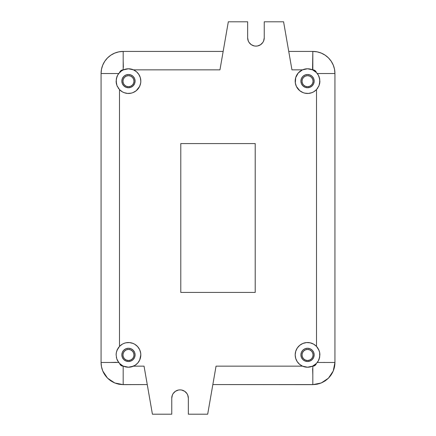<?xml version="1.0" encoding="UTF-8"?>
<svg xmlns="http://www.w3.org/2000/svg" width="436" height="436" viewBox="0 0 436 436"><rect width="100%" height="100%" fill="white"/><g stroke="black" fill="none" stroke-linecap="round" stroke-linejoin="round"><path stroke-width="0.65" d="M133.999 354.959A5.526 5.526 0 0 1 128.473 360.49A5.526 5.526 0 0 1 122.947 354.959L123.366 352.844L124.565 351.051L126.358 349.857L128.473 349.432L130.587 349.857L132.381 351.051L133.579 352.844L133.999 354.959L133.579 357.079L132.381 358.872L130.587 360.065L128.473 360.49L126.358 360.065L124.565 358.872L123.366 357.079L122.947 354.959A5.526 5.526 0 0 1 128.473 349.432A5.526 5.526 0 0 1 133.999 354.959M133.999 81.2A5.526 5.526 0 0 1 128.473 86.731A5.526 5.526 0 0 1 122.947 81.2L123.366 79.085L124.565 77.292L126.358 76.098L128.473 75.673L130.587 76.098L132.381 77.292L133.579 79.085L133.999 81.2L133.579 83.32L132.381 85.113L130.587 86.306L128.473 86.731L126.358 86.306L124.565 85.113L123.366 83.32L122.947 81.2A5.526 5.526 0 0 1 128.473 75.673A5.526 5.526 0 0 1 133.999 81.2M313.07 354.959A5.526 5.526 0 0 1 307.543 360.49A5.526 5.526 0 0 1 302.017 354.959L302.437 352.844L303.636 351.051L305.429 349.857L307.543 349.432L309.658 349.857L311.451 351.051L312.645 352.844L313.07 354.959L312.645 357.079L311.451 358.872L309.658 360.065L307.543 360.49L305.429 360.065L303.636 358.872L302.437 357.079L302.017 354.959A5.526 5.526 0 0 1 307.543 349.432A5.526 5.526 0 0 1 313.07 354.959M313.07 81.2A5.526 5.526 0 0 1 307.543 86.731A5.526 5.526 0 0 1 302.017 81.2L302.437 79.085L303.636 77.292L305.429 76.098L307.543 75.673L309.658 76.098L311.451 77.292L312.645 79.085L313.07 81.2L312.645 83.32L311.451 85.113L309.658 86.306L307.543 86.731L305.429 86.306L303.636 85.113L302.437 83.32L302.017 81.2A5.526 5.526 0 0 1 307.543 75.673A5.526 5.526 0 0 1 313.07 81.2M101.512 366.861L102.771 371.003L104.814 374.829L107.561 378.175L110.913 380.928L114.733 382.966L118.881 384.225L123.192 384.65L146.899 384.579L123.192 384.65L114.733 382.966L107.561 378.175L102.771 371.003L101.517 366.872M213.22 384.579L312.825 384.65L317.136 384.225L321.283 382.966L325.103 380.928L328.455 378.175L331.202 374.829L333.246 371.003L334.505 366.861L334.93 362.469L333.246 371.003L328.455 378.175L321.283 382.966L312.825 384.65L213.22 384.579M304.47 76.605L303.636 77.292M304.47 350.364L303.636 351.051M131.547 85.799L132.381 85.113M131.547 359.558L132.381 358.872M135.1 354.877A6.633 6.633 0 0 1 128.467 361.509A6.633 6.633 0 0 1 121.835 354.877L122.342 352.343L123.775 350.19L125.928 348.751L128.467 348.25L131.007 348.751L133.154 350.19L134.593 352.343L135.1 354.877L134.593 357.416L133.154 359.569L131.007 361.008L128.467 361.509L125.928 361.008L123.775 359.569L122.342 357.416L121.835 354.877A6.633 6.633 0 0 1 128.467 348.25A6.633 6.633 0 0 1 135.1 354.877M314.165 81.123A6.633 6.633 0 0 1 307.533 87.75A6.633 6.633 0 0 1 300.9 81.123L301.407 78.584L302.846 76.431L304.993 74.992L307.533 74.491L310.072 74.992L312.225 76.431L313.658 78.584L314.165 81.123L313.658 83.658L312.225 85.81L310.072 87.249L307.533 87.75L304.993 87.249L302.846 85.81L301.407 83.658L300.9 81.123A6.633 6.633 0 0 1 307.533 74.491A6.633 6.633 0 0 1 314.165 81.123M135.1 81.123A6.633 6.633 0 0 1 128.467 87.75A6.633 6.633 0 0 1 121.835 81.123L122.342 78.584L123.775 76.431L125.928 74.992L128.467 74.491L131.007 74.992L133.154 76.431L134.593 78.584L135.1 81.123L134.593 83.658L133.154 85.81L131.007 87.249L128.467 87.75L125.928 87.249L123.775 85.81L122.342 83.658L121.835 81.123A6.633 6.633 0 0 1 128.467 74.491A6.633 6.633 0 0 1 135.1 81.123M295.188 354.893A12.344 12.344 0 0 0 295.314 356.632M295.319 356.67A12.344 12.344 0 0 0 298.246 363.008M298.262 363.025A12.344 12.344 0 0 0 312.558 366.153L307.527 367.221L302.508 366.153A12.344 12.344 0 0 1 295.188 354.877L295.733 351.252L297.319 347.95L299.805 345.258L302.971 343.41L306.541 342.576L310.198 342.827L313.62 344.14L316.503 346.402L316.503 89.598A12.344 12.344 0 0 1 295.188 81.123A12.344 12.344 0 0 0 316.503 89.598L313.62 91.86L311.958 92.645L308.377 93.435L304.726 93.141L302.971 92.59L299.805 90.743L296.404 86.459L295.325 82.954L295.701 77.613L298.251 72.986L302.508 69.847L291.951 69.847L283.585 21.8L264.243 21.8L264.243 37.828L263.611 41L262.843 42.434L260.554 44.723L257.567 45.96L255.948 46.118L254.335 45.96L251.343 44.723L249.06 42.434L248.291 41L247.659 37.828L247.659 21.8L228.317 21.8L219.951 69.847L133.492 69.847L136.484 71.738L138.817 74.398L140.299 77.613L140.812 81.123A12.344 12.344 0 0 1 119.497 89.598A12.344 12.344 0 0 0 140.812 81.134L140.675 82.954L139.596 86.459L136.196 90.743L133.029 92.59L131.274 93.141L127.623 93.435L124.042 92.645L122.38 91.86L119.497 89.598L116.995 85.679L116.123 81.123A12.344 12.344 0 0 0 116.341 83.434L116.292 79.079L117.616 75.232L118.734 73.531L101.07 73.531L101.07 362.469L118.734 362.469L116.794 358.893A12.344 12.344 0 0 0 137.738 363.025L135.056 365.319L131.018 366.954L128.462 367.221L123.443 366.153A12.344 12.344 0 0 1 119.644 363.515L117.616 360.768L116.794 358.893L116.123 354.877L116.341 352.566L116.995 350.321L119.497 346.402L122.38 344.14L124.042 343.355L125.802 342.827L129.459 342.576L133.029 343.41L134.68 344.217L137.536 346.511L139.596 349.541L140.675 353.046L140.812 354.877A12.344 12.344 0 0 1 133.492 366.153L144.049 366.153L152.415 414.2L171.757 414.2L171.757 398.172L172.389 395L173.157 393.566L175.446 391.277L178.433 390.04L180.052 389.882L181.665 390.04L184.657 391.277L186.94 393.566L187.709 395L188.341 398.172L188.341 414.2L207.683 414.2L216.049 366.153L302.508 366.153L299.516 364.262L297.183 361.602L295.701 358.387L295.188 354.877A12.344 12.344 0 0 1 316.503 346.402L319.005 350.321L319.659 352.566L319.708 356.921L318.384 360.768A12.344 12.344 0 0 0 319.207 358.893L318.384 360.768L316.356 363.515A12.344 12.344 0 0 1 312.558 366.153L315.026 365.423L316.356 363.515L312.558 366.153L307.527 367.221L302.508 366.153L216.049 366.153L213.111 383.037M137.754 363.008A12.344 12.344 0 0 0 140.681 356.67M140.686 356.632A12.344 12.344 0 0 0 140.812 354.893L139.678 360.043L137.749 363.014M312.819 384.579L317.136 384.154L321.283 382.895L325.103 380.851L328.455 378.099L331.202 374.753L333.246 370.927L334.505 366.785L334.93 362.469L317.266 362.469L334.93 362.469A22.105 22.105 0 0 1 312.819 384.579L312.819 366.153L312.819 384.579L212.844 384.579L312.819 384.579A22.105 22.105 0 0 0 334.93 362.469L334.93 73.531L317.266 73.531L318.389 75.248L319.708 79.096L319.653 83.45A12.344 12.344 0 0 0 319.877 81.123L319.005 85.679L316.503 89.598L316.503 346.402L318.525 349.258L319.659 352.566L319.877 354.877L319.207 358.893M314.165 354.877A6.633 6.633 0 0 1 307.533 361.509A6.633 6.633 0 0 1 300.9 354.877A6.633 6.633 0 0 1 307.533 348.25A6.633 6.633 0 0 1 314.165 354.877L313.658 357.416L312.225 359.569L310.072 361.008L307.533 361.509L304.993 361.008L302.846 359.569L301.407 357.416L300.9 354.877L301.407 352.343L302.846 350.19L304.993 348.751L307.533 348.25L310.072 348.751L312.225 350.19L313.658 352.343L314.165 354.877M116.434 362.305L110.651 362.469M312.639 368.671L312.819 374.998M323.812 362.425L325.349 362.469M112.188 73.575L110.651 73.531M123.361 67.297L123.181 61.002M119.497 89.598L119.497 346.402L119.497 89.598L116.995 85.679L116.341 83.434M255.213 143.575L255.213 292.425L180.787 292.425L180.787 143.575L255.213 143.575L255.213 292.425L255.213 143.575L180.787 143.575L180.787 292.425L255.213 292.425L180.787 292.425L180.787 143.575L255.213 143.575M123.181 384.579L147.259 384.579L123.181 384.579A22.105 22.105 0 0 1 101.07 362.469L101.495 366.785L102.754 370.927L104.798 374.753L107.545 378.099L110.897 380.851L114.717 382.895L118.865 384.154L123.181 384.579L123.181 366.153L123.181 384.579A22.105 22.105 0 0 1 101.07 362.469L101.07 73.531L118.734 73.531L121.421 70.986L123.443 69.847L128.462 68.779L133.492 69.847L219.951 69.847L222.889 52.963M146.992 383.037L144.049 366.153L133.492 366.153L128.462 367.221L123.181 366.153L119.644 363.515L120.974 365.423L123.181 366.153A3.684 3.684 0 0 1 119.644 363.515L118.734 362.469L101.07 362.469M318.384 360.768L316.356 363.515A3.684 3.684 0 0 1 312.819 366.153L312.558 366.153M319.653 83.45L319.005 85.679L316.503 89.598M289.008 52.963L291.951 69.847L302.508 69.847L307.527 68.779L312.558 69.847L316.356 72.485L315.026 70.578L312.558 69.847L312.819 51.421L288.741 51.421L312.819 51.421A22.105 22.105 0 0 1 334.93 73.531L334.505 69.215L333.246 65.073L331.202 61.247L328.455 57.901L325.103 55.149L321.283 53.105L317.136 51.846L312.819 51.421L312.819 69.847A3.684 3.684 0 0 1 316.356 72.485L317.266 73.531L334.93 73.531L334.93 362.469M123.181 69.847L120.974 70.578L119.644 72.485A3.684 3.684 0 0 1 123.181 69.847L123.181 51.421L123.181 69.847M123.181 51.421L223.156 51.421L123.181 51.421A22.105 22.105 0 0 0 101.07 73.531A22.105 22.105 0 0 1 123.181 51.421L118.865 51.846L114.717 53.105L110.897 55.149L107.545 57.901L104.798 61.247L102.754 65.073L101.495 69.215L101.07 73.531M116.794 358.893L116.123 354.877L116.341 352.566A12.344 12.344 0 0 0 116.123 354.877M334.93 73.531A22.105 22.105 0 0 0 312.819 51.421M255.948 46.118L255.627 46.112M220.414 67.188L228.317 21.8L247.659 21.8L247.659 37.828A8.289 8.289 0 0 0 255.948 46.118A8.289 8.289 0 0 0 264.243 37.828L264.243 21.8L283.585 21.8L291.488 67.188M180.052 389.882L180.373 389.888M215.586 368.812L207.683 414.2L188.341 414.2L188.341 398.172A8.289 8.289 0 0 0 180.052 389.882A8.289 8.289 0 0 0 171.757 398.172L171.757 414.2L152.415 414.2L144.512 368.812M140.812 81.107A12.344 12.344 0 0 0 140.686 79.368M140.681 79.33A12.344 12.344 0 0 0 137.754 72.992M137.738 72.976A12.344 12.344 0 0 0 116.794 77.107L117.616 75.232L119.644 72.485A12.344 12.344 0 0 1 123.443 69.847L128.462 68.779L133.492 69.847A12.344 12.344 0 0 1 140.812 81.123M116.123 81.123L116.794 77.107M116.352 83.483L116.537 84.295M117.028 85.761L117.502 86.786M118.129 87.865L118.821 88.824M119.638 89.745L120.031 90.132M121.317 91.184L121.606 91.38M121.611 91.386L121.9 91.571M123.377 92.367L123.868 92.574M125.95 93.206L126.429 93.293M128.14 93.462L128.838 93.457M130.462 93.299L131.04 93.195M133.122 92.552L133.476 92.399M135.073 91.549L135.645 91.162M136.888 90.143L137.34 89.702M139.765 86.088L140.021 85.467M140.485 83.935L140.615 83.298M140.621 78.96L140.496 78.344M140.011 76.758L139.793 76.218M138.768 74.322L138.577 74.038M137.405 72.61L136.948 72.153M135.623 71.063L135.215 70.785M133.4 69.804L128.467 68.779L123.535 69.804M122.347 70.403L121.519 70.921M120.325 71.842L119.693 72.436M118.423 73.946L118.205 74.262M118.194 74.278L117.954 74.654M117.279 75.902L116.935 76.714M116.477 78.186L116.33 78.872M319.207 77.107A12.344 12.344 0 0 0 318.389 75.248L319.207 77.112L319.877 81.123M295.314 79.368A12.344 12.344 0 0 0 295.188 81.107L295.188 81.118A12.344 12.344 0 0 1 302.508 69.847L307.527 68.779L312.558 69.847A12.344 12.344 0 0 1 316.356 72.485A12.344 12.344 0 0 0 298.262 72.976M298.246 72.992A12.344 12.344 0 0 0 295.319 79.33M316.356 72.485L318.389 75.248M319.67 78.883L319.523 78.175M319.065 76.714L318.939 76.398M318.934 76.393L318.721 75.913M318.073 74.692L317.561 73.924M316.307 72.436L315.675 71.842M314.481 70.921L313.653 70.403M312.465 69.804L307.533 68.779L302.6 69.804M300.786 70.785L300.377 71.063M299.052 72.153L298.595 72.61M296.208 76.218L295.99 76.758M295.504 78.349L295.379 78.96M295.385 83.298L295.515 83.935M295.979 85.467L296.235 86.088M298.66 89.702L299.112 90.143M300.355 91.162L300.671 91.38M302.524 92.399L302.878 92.552M304.96 93.195L305.538 93.299M307.162 93.457L307.527 93.462M307.533 93.462L307.86 93.462M309.571 93.293L310.05 93.206M312.132 92.574L312.623 92.367M314.1 91.571L314.683 91.184M315.969 90.132L316.362 89.745M317.19 88.813L317.871 87.865M318.493 86.802L318.972 85.761M319.484 84.213L319.648 83.489M140.812 354.866A12.344 12.344 0 0 0 119.497 346.402A12.344 12.344 0 0 1 140.812 354.877L140.812 354.866M116.341 352.566L117.475 349.258L119.497 346.402M140.615 352.702L140.485 352.065M140.021 350.533L139.765 349.912M137.34 346.298L136.888 345.857M135.645 344.838L135.329 344.62M133.476 343.601L133.122 343.448M131.04 342.805L130.462 342.701M128.838 342.543L128.473 342.538M128.467 342.538L128.14 342.538M126.429 342.707L125.95 342.794M123.868 343.426L123.377 343.633M121.9 344.429L121.317 344.816M120.031 345.868L119.638 346.255M118.821 347.176L118.129 348.135M117.502 349.214L117.028 350.239M116.537 351.705L116.352 352.517M116.33 357.128L116.477 357.814M116.935 359.286L117.279 360.098M117.954 361.346L118.194 361.722M118.205 361.738L118.423 362.054M119.693 363.564L120.325 364.158M121.519 365.079L122.347 365.597M123.535 366.196L128.467 367.221L133.4 366.196M135.215 365.215L135.623 364.937M136.948 363.847L137.405 363.39M139.793 359.782L140.011 359.242M140.496 357.651L140.621 357.04M319.877 354.877A12.344 12.344 0 0 0 319.659 352.566M317.937 348.239A12.344 12.344 0 0 0 295.188 354.866M295.379 357.04L295.504 357.656M295.99 359.242L296.208 359.782M297.232 361.678L297.423 361.962M298.595 363.39L299.052 363.847M300.377 364.937L300.786 365.215M302.6 366.196L307.533 367.221L312.465 366.196M313.653 365.597L314.481 365.079M315.675 364.158L316.307 363.564M317.577 362.054L317.795 361.738M317.806 361.722L318.046 361.346M318.721 360.098L319.065 359.286M319.523 357.814L319.67 357.128M319.648 352.517L319.463 351.705M318.972 350.239L318.498 349.214M317.871 348.135L317.179 347.176M316.362 346.255L315.969 345.868M314.683 344.816L314.394 344.62M314.389 344.614L314.1 344.429M312.623 343.633L312.132 343.426M310.05 342.794L309.571 342.707M307.86 342.538L307.162 342.543M305.538 342.701L304.96 342.805M302.878 343.448L302.524 343.601M300.927 344.451L300.355 344.838M299.112 345.857L298.66 346.298M296.235 349.912L295.979 350.533M295.515 352.065L295.385 352.702"/></g></svg>
